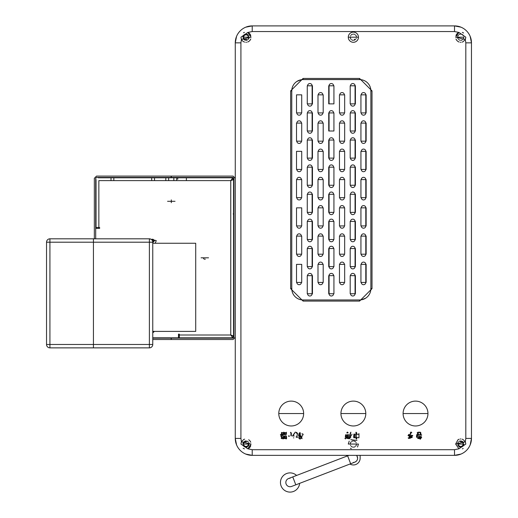 <?xml version="1.0" encoding="UTF-8"?>
<svg xmlns="http://www.w3.org/2000/svg" width="518" height="518" viewBox="0 0 518 518"><rect width="100%" height="100%" fill="white"/><g stroke="black" fill="none" stroke-linecap="round" stroke-linejoin="round"><path stroke-width="0.78" d="M299.637 483.359A9.609 9.609 0 0 1 290.067 492.1A9.609 9.609 0 0 1 280.458 482.491A9.609 9.609 0 0 1 296.594 475.446L346.587 456.241L346.587 455.354M295.804 484.829L292.767 476.916L347.63 455.846L350.667 463.759L291.589 486.447A4.241 4.241 0 0 1 286.111 484.013A4.241 4.241 0 0 1 290.067 478.256M350.667 463.759L354.888 462.134A4.241 4.241 0 0 1 353.367 462.419L353.367 462.419A4.241 4.241 0 0 0 354.888 462.134A4.241 4.241 0 0 1 353.367 462.419A4.241 4.241 0 0 0 356.526 455.354L356.915 455.859M458.359 444.055A2.376 2.376 0 0 0 460.729 446.425A2.376 2.376 0 0 0 463.105 444.055A2.376 2.376 0 0 1 460.729 446.425A2.376 2.376 0 0 1 458.404 443.57A2.376 2.376 0 0 0 458.359 444.055M463.105 444.055A2.376 2.376 0 0 0 460.249 441.731A2.376 2.376 0 0 1 463.105 444.055M243.628 444.055A2.376 2.376 0 0 0 246.005 446.425A2.376 2.376 0 0 0 248.375 444.055A2.376 2.376 0 0 1 246.005 446.425A2.376 2.376 0 0 1 243.628 444.055A2.376 2.376 0 0 1 246.484 441.731A2.376 2.376 0 0 0 243.628 444.055M248.375 444.055A2.376 2.376 0 0 0 248.329 443.57A2.376 2.376 0 0 1 248.375 444.055M248.329 37.684A2.376 2.376 0 0 0 248.375 37.199A2.376 2.376 0 0 1 248.329 37.684A0.68 0.68 0 0 0 248.834 38.481A0.68 0.68 0 0 1 248.329 37.684M248.375 37.199A2.376 2.376 0 0 0 246.005 34.829A2.376 2.376 0 0 0 243.628 37.199A2.376 2.376 0 0 1 246.005 34.829A2.376 2.376 0 0 1 248.375 37.199M243.628 37.199A2.376 2.376 0 0 0 246.484 39.523A2.376 2.376 0 0 1 243.628 37.199M247.287 40.035A0.68 0.68 0 0 0 246.484 39.523A0.68 0.68 0 0 1 247.287 40.035M354.675 39.187A0.68 0.68 0 0 0 354.467 40.106A0.68 0.68 0 0 1 354.675 39.187M348.633 35.341A5.083 5.083 0 0 0 348.284 37.199L358.45 37.199A5.083 5.083 0 0 0 358.093 35.328M358.055 35.237A5.083 5.083 0 0 0 357.621 34.421M357.517 34.266A5.083 5.083 0 0 0 356.96 33.605M356.844 33.489A5.083 5.083 0 0 0 356.151 32.945M356.125 32.932A5.083 5.083 0 0 0 355.238 32.472M355.231 32.472A5.083 5.083 0 0 0 353.367 32.116M353.328 32.116A5.083 5.083 0 0 0 351.495 32.472M351.398 32.511A5.083 5.083 0 0 0 350.582 32.945M350.427 33.048A5.083 5.083 0 0 0 349.773 33.605M349.656 33.722A5.083 5.083 0 0 0 349.113 34.421M349.093 34.441A5.083 5.083 0 0 0 348.64 35.328M286.169 434.434L284.673 434.706L284.214 434.343L284.401 432.478L286.02 432.783L286.448 432.232L286.363 434.44M284.919 435.839L286.383 435.929L284.829 436.02L284.337 436.907L283.76 436.512L284.337 436.02M281.954 434.492L283.391 435.903L280.426 434.524L281.494 434.22L281.468 432.478L283.301 432.783L283.728 432.174L283.728 434.647L281.954 434.492M281.617 436.02L281.19 436.447L280.581 435.839L281.617 435.839M292.528 435.871L295.357 432.018L292.987 435.871L294.269 435.962L292.528 436.052M290.941 435.871L290.941 433.152L290.481 432.627M291.336 432.996L290.572 432.265L291.336 432.996L291.336 435.871M288.435 435.871L289.439 435.962L289.012 436.48L288.435 435.871M298.944 436.085L300.11 436.111L299.773 435.347M300.291 435.165L300.356 434.583L299.158 434.829L298.795 434.466L299.805 432.536L300.472 433.21L299.404 434.401L300.382 434.401M299.987 435.347L300.259 436.111L301.087 435.78L301.087 438.345L300.414 438.099L300.168 439.167L299.618 438.863L300.259 438.099L299.132 438.377L298.731 437.975M299.1 435.347L298.795 435.657L298.336 435.165L299.1 435.165M347.202 434.893L348.426 434.557L348.426 437.49L347.572 437.244L347.202 438.312L349.067 438.312L350.874 432.174L349.527 438.804L347.054 438.403L346.561 438.04L347.384 437.244L345.797 437.548L345.338 437.153L345.551 434.796L346.775 434.893M344.878 438.312L345.888 438.403L345.461 438.927L344.878 438.312L345.461 438.927M410.573 438.099L408.708 438.468L408.158 437.917L410.69 438.027M421.697 437.263L420.292 439.232L419.651 438.804L420.325 438.286L418.155 438.616L417.573 438.04L418.855 437.03L421.607 437.179M416.718 434.647L417.21 434.434L417.21 435.962L421.27 436.143L417.21 436.143L416.964 437.425L416.472 436.998L416.718 434.647L421.458 434.77L417.21 434.952M410.334 434.434L410.334 432.783L411.001 431.986L411.797 432.724L410.729 432.964L410.729 434.434M356.034 432.2L356.675 432.815L356.675 434.278L358.514 434.278L358.968 433.637L358.968 437.794L356.675 437.522L356.708 439.141L356.008 438.804L356.248 437.522L354.079 437.827L353.652 437.399L353.898 434.129L356.248 434.278L355.885 432.569M298.232 437.03L296.503 437.334L296.043 436.875L296.717 436.875L297.449 433.942L296.043 432.569L296.594 432.323L297.63 433.605M281.921 436.726L283.113 437.03L283.547 436.661L283.547 438.863L281.28 438.5L281.494 436.875L281.921 436.726M284.887 436.661L284.887 437.03L286.111 437.03L286.538 436.512L286.538 438.863L284.214 438.468L284.46 436.849L284.887 436.661M349.741 437.95L352.033 434.252M408.683 434.434L409.596 434.524L409.233 434.984L408.683 434.434M409.66 435.994L411.674 436.298L412.101 435.962L412.101 437.613L409.473 437.639L409.045 437.276L409.66 435.994M418.188 432.2L420.234 432.2L420.843 432.75L420.875 434.492L420.143 434.129L420.415 432.938L420.02 432.569L418.427 432.569L417.663 434.006L417.236 432.659L418.188 432.2M303.457 415.663A12.432 12.432 0 0 0 303.639 413.539L278.775 413.539L303.639 413.539A12.432 12.432 0 0 0 303.431 411.279M365.617 415.663A12.432 12.432 0 0 0 365.799 413.539L340.935 413.539L365.799 413.539A12.432 12.432 0 0 0 365.591 411.279M427.777 415.663A12.432 12.432 0 0 0 427.959 413.539L403.095 413.539L427.959 413.539A12.432 12.432 0 0 0 427.751 411.279M241.44 441.802L251.088 444.055L247.811 448.808L240.915 444.055L241.44 441.802L240.915 438.403L235.269 438.403A16.952 16.952 0 0 0 252.221 455.354L454.513 455.354A16.952 16.952 0 0 0 471.464 438.403L471.464 42.852A16.952 16.952 0 0 0 454.513 25.9L252.221 25.9A16.952 16.952 0 0 0 235.269 42.852L235.269 438.403L236.558 444.891M247.811 448.808L252.221 449.702L454.513 449.702L458.929 448.808L455.646 444.055L465.293 441.802L465.818 444.055L458.929 448.808L455.646 444.055L457.977 439.776M465.293 39.452L455.646 37.199L458.929 32.446L465.818 37.199L465.293 39.452L465.818 42.852L471.464 42.852L470.176 36.364M247.811 32.446L251.088 37.199L241.44 39.452L240.915 37.199L247.811 32.446L252.221 31.553L252.221 25.9L245.733 27.189M358.45 444.055L348.284 444.055L358.45 444.055L357.517 446.989M357.64 39.964A5.083 5.083 0 0 0 358.45 37.199L348.284 37.199A5.083 5.083 0 0 0 348.64 39.077M412.755 435.677L408.495 435.897L408.009 435.411L408.896 434.829L408.708 435.444L412.684 435.444M346.775 432.873L347.416 432.077L348.148 432.783L347.202 432.964M301.392 437.522L303.224 434.252L301.392 437.522M290.643 90.883L303.075 78.451L359.583 78.451L372.015 90.883L372.015 288.656L359.583 301.087L303.075 301.087L290.643 288.656L290.643 90.883L291.912 90.883M356.96 440.455L350.803 439.659M349.216 441.116L348.284 444.055M465.52 442.353L465.378 441.983M465.818 42.852L465.818 438.403L465.293 441.802L463.04 439.523M462.775 439.394L462.114 439.16M460.929 438.973L460.249 438.992M459.136 439.225L458.171 439.659M463.584 32.99L462.328 32.375M458.877 32.466L457.731 33.094M457.413 33.346L456.63 34.194M456.507 34.369L455.931 35.515M250.79 35.477L250.2 34.33M250.032 34.097L249.255 33.288M248.964 33.068L247.837 32.459M244.392 32.375L243.531 32.757M250.77 442.281L250.077 441.006M249.838 440.714L248.692 439.737M244.658 439.147L243.9 439.419M243.648 439.542L241.517 441.653M241.336 442.035L241.194 442.398M427.726 411.156A12.432 12.432 0 0 0 427.085 408.961M427.033 408.838A12.432 12.432 0 0 0 425.932 406.734M425.809 406.559A12.432 12.432 0 0 0 424.313 404.746M424.223 404.655A12.432 12.432 0 0 0 422.325 403.133M422.306 403.121A12.432 12.432 0 0 0 417.786 401.314M417.657 401.295A12.432 12.432 0 0 0 415.527 401.107M415.352 401.107A12.432 12.432 0 0 0 413.26 401.314M413.144 401.34A12.432 12.432 0 0 0 410.949 401.981M410.826 402.033A12.432 12.432 0 0 0 408.721 403.133M408.54 403.257A12.432 12.432 0 0 0 406.734 404.746M406.643 404.843A12.432 12.432 0 0 0 405.121 406.734M405.102 406.76A12.432 12.432 0 0 0 403.969 408.961M403.962 408.98A12.432 12.432 0 0 0 403.302 411.279M403.276 411.415A12.432 12.432 0 0 0 403.302 415.799M365.566 411.156A12.432 12.432 0 0 0 364.925 408.961M364.873 408.838A12.432 12.432 0 0 0 363.772 406.734M363.655 406.559A12.432 12.432 0 0 0 362.16 404.746M362.063 404.655A12.432 12.432 0 0 0 360.172 403.133M360.146 403.121A12.432 12.432 0 0 0 355.626 401.314M355.497 401.295A12.432 12.432 0 0 0 353.367 401.107M353.192 401.107A12.432 12.432 0 0 0 351.107 401.314M350.984 401.34A12.432 12.432 0 0 0 348.789 401.981M348.666 402.033A12.432 12.432 0 0 0 346.561 403.133M346.387 403.257A12.432 12.432 0 0 0 344.574 404.746M344.483 404.843A12.432 12.432 0 0 0 342.961 406.734M342.948 406.76A12.432 12.432 0 0 0 341.809 408.961M341.802 408.98A12.432 12.432 0 0 0 341.142 411.279M341.116 411.415A12.432 12.432 0 0 0 341.142 415.799M303.412 411.156A12.432 12.432 0 0 0 302.771 408.961M302.719 408.838A12.432 12.432 0 0 0 301.612 406.734M301.495 406.559A12.432 12.432 0 0 0 300 404.746M299.909 404.655A12.432 12.432 0 0 0 298.012 403.133M297.986 403.121A12.432 12.432 0 0 0 293.473 401.314M293.337 401.295A12.432 12.432 0 0 0 291.207 401.107M291.032 401.107A12.432 12.432 0 0 0 288.947 401.314M288.83 401.34A12.432 12.432 0 0 0 286.635 401.981M286.506 402.033A12.432 12.432 0 0 0 284.408 403.133M284.227 403.257A12.432 12.432 0 0 0 282.42 404.746M282.323 404.843A12.432 12.432 0 0 0 280.801 406.734M280.788 406.76A12.432 12.432 0 0 0 279.649 408.961M279.642 408.98A12.432 12.432 0 0 0 278.982 411.279M278.962 411.415A12.432 12.432 0 0 0 278.982 415.799M297.449 433.942L296.043 432.659M358.968 433.637L358.968 437.794M356.248 438.591L356.248 437.522M418.738 434.252L418.628 433.909M279.008 415.922A12.432 12.432 0 0 0 279.649 418.117M279.701 418.24A12.432 12.432 0 0 0 280.801 420.344M280.924 420.519A12.432 12.432 0 0 0 282.42 422.332M282.511 422.423A12.432 12.432 0 0 0 286.635 425.097M286.648 425.103A12.432 12.432 0 0 0 288.947 425.764M289.076 425.79A12.432 12.432 0 0 0 291.207 425.971M291.381 425.971A12.432 12.432 0 0 0 293.473 425.764M293.589 425.738A12.432 12.432 0 0 0 295.784 425.097M295.907 425.045A12.432 12.432 0 0 0 298.012 423.944M298.193 423.828A12.432 12.432 0 0 0 300 422.332M300.09 422.235A12.432 12.432 0 0 0 301.612 420.344M301.631 420.318A12.432 12.432 0 0 0 302.771 418.117M302.771 418.097A12.432 12.432 0 0 0 303.431 415.799M341.168 415.922A12.432 12.432 0 0 0 341.809 418.117M341.861 418.24A12.432 12.432 0 0 0 342.961 420.344M343.084 420.519A12.432 12.432 0 0 0 344.574 422.332M344.671 422.423A12.432 12.432 0 0 0 348.789 425.097M348.808 425.103A12.432 12.432 0 0 0 351.107 425.764M351.236 425.79A12.432 12.432 0 0 0 353.367 425.971M353.541 425.971A12.432 12.432 0 0 0 355.626 425.764M355.749 425.738A12.432 12.432 0 0 0 357.944 425.097M358.067 425.045A12.432 12.432 0 0 0 360.172 423.944M360.347 423.828A12.432 12.432 0 0 0 362.16 422.332M362.25 422.235A12.432 12.432 0 0 0 363.772 420.344M363.785 420.318A12.432 12.432 0 0 0 364.925 418.117M364.931 418.097A12.432 12.432 0 0 0 365.591 415.799M403.321 415.922A12.432 12.432 0 0 0 403.969 418.117M404.014 418.24A12.432 12.432 0 0 0 405.121 420.344M405.238 420.519A12.432 12.432 0 0 0 406.734 422.332M406.831 422.423A12.432 12.432 0 0 0 410.949 425.097M410.962 425.103A12.432 12.432 0 0 0 413.26 425.764M413.396 425.79A12.432 12.432 0 0 0 415.527 425.971M415.701 425.971A12.432 12.432 0 0 0 417.786 425.764M417.903 425.738A12.432 12.432 0 0 0 420.098 425.097M420.227 425.045A12.432 12.432 0 0 0 422.325 423.944M422.507 423.828A12.432 12.432 0 0 0 424.313 422.332M424.41 422.235A12.432 12.432 0 0 0 425.932 420.344M425.945 420.318A12.432 12.432 0 0 0 427.085 418.117M427.091 418.097A12.432 12.432 0 0 0 427.751 415.799M243.149 448.264L244.405 448.879M247.857 448.789L249.003 448.161M249.32 447.908L250.103 447.06M250.226 446.885L250.803 445.739M241.213 38.902L241.356 39.271M241.524 39.608L242.372 40.76M242.45 40.838L243.693 41.731M243.959 41.861L244.619 42.094M245.804 42.282L246.484 42.262M247.598 42.029L248.562 41.595M248.757 41.479L249.896 40.475M250.097 40.216L250.783 38.941M455.963 38.973L456.656 40.249M456.895 40.54L458.048 41.518M458.158 41.589L459.175 42.042M460.334 42.269L460.962 42.282M462.075 42.107L462.833 41.835M463.086 41.712L465.216 39.601M465.397 39.219L465.54 38.856M462.341 448.879L463.202 448.497M350.427 448.206L351.308 448.705M348.679 39.167A5.083 5.083 0 0 0 349.113 39.983M349.216 40.139A5.083 5.083 0 0 0 349.773 40.799M349.89 40.909A5.083 5.083 0 0 0 350.582 41.459M350.608 41.472A5.083 5.083 0 0 0 353.367 42.288M353.405 42.288A5.083 5.083 0 0 0 355.238 41.932M355.335 41.893A5.083 5.083 0 0 0 356.151 41.459M356.306 41.356A5.083 5.083 0 0 0 356.96 40.799M357.077 40.682A5.083 5.083 0 0 0 357.621 39.983M412.762 435.625L408.741 435.625M347.856 432.575L347.442 432.2M350.874 432.174L350.608 432.517M350.336 432.931L350.116 433.326M349.663 434.647L349.559 435.334M349.501 436.214L349.527 438.804M347.202 438.312L349.067 438.312M347.999 437.244L347.572 437.244M299.048 433.786L299.093 433.378M302.039 434.078L302.078 433.631M302.654 434.013L303.224 434.252M302.078 438.694L301.722 438.39M301.625 438.014L302.007 437.885M283.327 435.839L282.699 435.34M282.006 434.958L281.306 434.744M281.216 434.725L280.426 434.647M303.075 78.451L303.075 79.584L359.583 79.584L359.583 78.451M303.075 79.584A11.299 11.299 0 0 0 291.776 90.883L291.776 288.656A11.299 11.299 0 0 0 303.075 299.961L303.075 301.087M359.583 301.087L359.583 299.961L303.075 299.961M359.583 299.961A11.299 11.299 0 0 0 370.882 288.656L370.882 90.883A11.299 11.299 0 0 0 359.583 79.584M417.21 436.143L417.23 436.939M420.499 438.817L420.292 439.232L419.651 438.804M418.155 438.616L417.573 438.04L418.79 437.121M417.268 437.121L416.964 437.425L416.472 436.998M419.043 437.121L418.402 438.099L420.448 438.099L421.484 437.121L419.043 437.121M420.72 434.861L421.73 435.042M249.113 444.055L242.897 444.055L249.113 444.055L248.893 445.195M245.733 454.066L252.221 455.354L252.221 449.702M236.558 36.364L235.269 42.852L240.915 42.852L240.915 438.403M249.113 37.199L242.897 37.199L249.113 37.199L248.893 38.345M461.001 27.189L454.513 25.9L454.513 31.553L252.221 31.553M463.837 37.199L457.621 37.199L463.837 37.199L463.623 38.345M454.513 449.702L454.513 455.354L461.001 454.066M470.176 444.891L471.464 438.403L465.818 438.403M463.837 444.055L457.621 444.055L463.837 444.055L463.623 445.195M356.475 444.055L350.259 444.055L356.475 444.055L356.255 445.195M301.159 79.746L296.892 81.423M361.499 299.799L365.766 298.115M350.259 37.199L356.475 37.199L350.259 37.199L350.479 38.345M350.259 444.055L350.479 442.909M350.634 442.573L351.172 441.854M351.884 441.323L352.221 441.161M352.551 441.051L353.367 440.947M354.183 441.051L354.513 441.161M354.849 441.323L355.562 441.854M356.099 442.573L356.255 442.909M356.099 445.532L355.562 446.251M354.849 446.788L354.513 446.943M354.183 447.053L353.367 447.163M352.551 447.053L352.221 446.943M351.884 446.788L351.172 446.251M350.634 445.532L350.479 445.195M242.897 37.199L243.117 36.059M243.272 35.723L243.803 35.004M244.522 34.466L244.859 34.311M245.189 34.201L246.005 34.091M246.821 34.201L247.144 34.311M247.487 34.466L248.2 35.004M248.737 35.723L248.893 36.059M248.737 38.682L248.2 39.4M247.487 39.931L247.144 40.093M246.821 40.203L246.005 40.307M245.189 40.203L244.859 40.093M244.522 39.931L243.803 39.4M243.272 38.682L243.117 38.345M457.621 37.199L457.841 36.059M457.996 35.723L458.534 35.004M459.252 34.466L459.589 34.311M459.913 34.201L460.729 34.091M461.544 34.201L461.875 34.311M462.211 34.466L462.93 35.004M463.461 35.723L463.623 36.059M463.461 38.682L462.93 39.4M462.211 39.931L461.875 40.093M461.544 40.203L460.729 40.307M459.913 40.203L459.589 40.093M459.252 39.931L458.534 39.4M457.996 38.682L457.841 38.345M457.621 444.055L457.841 442.909M457.996 442.573L458.534 441.854M459.252 441.323L459.589 441.161M459.913 441.051L460.729 440.947M461.544 441.051L461.875 441.161M462.211 441.323L462.93 441.854M463.461 442.573L463.623 442.909M463.461 445.532L462.93 446.251M462.211 446.788L461.875 446.943M461.544 447.053L460.729 447.163M459.913 447.053L459.589 446.943M459.252 446.788L458.534 446.251M457.996 445.532L457.841 445.195M242.897 444.055L243.117 442.909M243.272 442.573L243.803 441.854M244.522 441.323L244.859 441.161M245.189 441.051L246.005 440.947M246.821 441.051L247.144 441.161M247.487 441.323L248.2 441.854M248.737 442.573L248.893 442.909M248.737 445.532L248.2 446.251M247.487 446.788L247.144 446.943M246.821 447.053L246.005 447.163M245.189 447.053L244.859 446.943M244.522 446.788L243.803 446.251M243.272 445.532L243.117 445.195M420.694 437.839L418.57 437.839M356.682 437.839L356.248 437.839M350.822 437.839L350.421 437.839M349.501 437.839L349.067 437.839M347.332 437.839L346.911 437.839M293.861 437.839L293.453 437.839M286.506 437.839L286.111 437.839M284.887 437.839L284.492 437.839M283.514 437.839L283.113 437.839M281.921 437.839L281.527 437.839M350.2 293.745L350.2 275.66L350.544 275.66A2.26 2.26 0 0 1 352.803 273.4A2.26 2.26 0 0 1 355.063 275.66L355.063 293.745A2.26 2.26 0 0 1 352.803 296.005A2.26 2.26 0 0 1 350.544 293.745L355.063 293.745M366.135 282.439L360.936 282.439L360.936 264.361L361.279 264.361A2.26 2.26 0 0 1 363.539 262.102A2.26 2.26 0 0 1 365.799 264.361L365.799 282.439L366.135 282.439L366.135 264.361L365.799 264.361M344.664 264.361L344.664 282.439L344.328 282.439A2.26 2.26 0 0 1 342.068 284.706A2.26 2.26 0 0 1 339.808 282.439L339.465 282.439L339.465 264.361L339.808 264.361A2.26 2.26 0 0 1 342.068 262.102A2.26 2.26 0 0 1 344.328 264.361L339.465 264.361M333.929 275.66L333.929 293.745L333.592 293.745A2.26 2.26 0 0 1 331.332 296.005A2.26 2.26 0 0 1 329.066 293.745L329.066 275.66A2.26 2.26 0 0 1 331.332 273.4A2.26 2.26 0 0 1 333.592 275.66L329.066 275.66M307.258 293.745L307.258 275.66L307.595 275.66A2.26 2.26 0 0 1 309.855 273.4A2.26 2.26 0 0 1 312.114 275.66L312.114 293.745A2.26 2.26 0 0 1 309.855 296.005A2.26 2.26 0 0 1 307.595 293.745L312.114 293.745M323.193 264.361L323.193 282.439L322.85 282.439A2.26 2.26 0 0 1 320.59 284.706A2.26 2.26 0 0 1 318.33 282.439L317.994 282.439L317.994 264.361L323.193 264.361M296.523 282.439L296.523 264.361L301.722 264.361L301.722 282.439L301.379 282.439A2.26 2.26 0 0 1 299.119 284.706A2.26 2.26 0 0 1 296.859 282.439L301.722 282.439M307.258 266.621L307.258 248.536L307.595 248.536A2.26 2.26 0 0 1 309.855 246.277A2.26 2.26 0 0 1 312.114 248.536L312.114 266.621A2.26 2.26 0 0 1 309.855 268.881A2.26 2.26 0 0 1 307.595 266.621L312.114 266.621M296.523 254.189L296.523 236.104L296.859 236.104A2.26 2.26 0 0 1 299.119 233.845A2.26 2.26 0 0 1 301.379 236.104L301.722 236.104L301.722 254.189L301.379 254.189A2.26 2.26 0 0 1 299.119 256.449A2.26 2.26 0 0 1 296.859 254.189L301.722 254.189M333.929 248.536L333.929 266.621L333.592 266.621A2.26 2.26 0 0 1 331.332 268.881A2.26 2.26 0 0 1 329.066 266.621L329.066 248.536A2.26 2.26 0 0 1 331.332 246.277A2.26 2.26 0 0 1 333.592 248.536L329.066 248.536M339.465 254.189L339.465 236.104L339.808 236.104A2.26 2.26 0 0 1 342.068 233.845A2.26 2.26 0 0 1 344.328 236.104L344.664 236.104L344.664 254.189L344.328 254.189A2.26 2.26 0 0 1 342.068 256.449A2.26 2.26 0 0 1 339.808 254.189L344.664 254.189M350.2 266.621L350.2 248.536L350.544 248.536A2.26 2.26 0 0 1 352.803 246.277A2.26 2.26 0 0 1 355.063 248.536L355.063 266.621A2.26 2.26 0 0 1 352.803 268.881A2.26 2.26 0 0 1 350.544 266.621L355.063 266.621M360.936 254.189L360.936 236.104L361.279 236.104A2.26 2.26 0 0 1 363.539 233.845A2.26 2.26 0 0 1 365.799 236.104L365.799 254.189A2.26 2.26 0 0 1 363.539 256.449A2.26 2.26 0 0 1 361.279 254.189L365.799 254.189M366.135 225.932L360.936 225.932L360.936 207.854L361.279 207.854A2.26 2.26 0 0 1 363.539 205.594A2.26 2.26 0 0 1 365.799 207.854L365.799 225.932L366.135 225.932L366.135 207.854L365.799 207.854M350.2 239.497L350.2 221.413L350.544 221.413A2.26 2.26 0 0 1 352.803 219.153A2.26 2.26 0 0 1 355.063 221.413L355.063 239.497A2.26 2.26 0 0 1 352.803 241.757A2.26 2.26 0 0 1 350.544 239.497L355.063 239.497M333.929 221.413L333.929 239.497L333.592 239.497A2.26 2.26 0 0 1 331.332 241.757A2.26 2.26 0 0 1 329.066 239.497L329.066 221.413A2.26 2.26 0 0 1 331.332 219.153A2.26 2.26 0 0 1 333.592 221.413L329.066 221.413M307.258 239.497L307.258 221.413L307.595 221.413A2.26 2.26 0 0 1 309.855 219.153A2.26 2.26 0 0 1 312.114 221.413L312.114 239.497A2.26 2.26 0 0 1 309.855 241.757A2.26 2.26 0 0 1 307.595 239.497L312.114 239.497M323.193 236.104L323.193 254.189L322.85 254.189A2.26 2.26 0 0 1 320.59 256.449A2.26 2.26 0 0 1 318.33 254.189L317.994 254.189L317.994 236.104L318.33 236.104A2.26 2.26 0 0 1 320.59 233.845A2.26 2.26 0 0 1 322.85 236.104L317.994 236.104M296.523 225.932L296.523 207.854L301.722 207.854L301.722 225.932L301.379 225.932A2.26 2.26 0 0 1 299.119 228.198A2.26 2.26 0 0 1 296.859 225.932L301.722 225.932M317.994 225.932L317.994 207.854L323.193 207.854L323.193 225.932L322.85 225.932A2.26 2.26 0 0 1 320.59 228.198A2.26 2.26 0 0 1 318.33 225.932L323.193 225.932M307.258 212.374L307.258 194.289L307.595 194.289A2.26 2.26 0 0 1 309.855 192.029A2.26 2.26 0 0 1 312.114 194.289L312.114 212.374A2.26 2.26 0 0 1 309.855 214.633A2.26 2.26 0 0 1 307.595 212.374L312.114 212.374M296.523 197.682L296.523 179.597L296.859 179.597A2.26 2.26 0 0 1 299.119 177.337A2.26 2.26 0 0 1 301.379 179.597L301.722 179.597L301.722 197.682L301.379 197.682A2.26 2.26 0 0 1 299.119 199.942A2.26 2.26 0 0 1 296.859 197.682L301.722 197.682M307.258 185.25L307.258 167.165L307.595 167.165A2.26 2.26 0 0 1 309.855 164.905A2.26 2.26 0 0 1 312.114 167.165L312.114 185.25A2.26 2.26 0 0 1 309.855 187.51A2.26 2.26 0 0 1 307.595 185.25L312.114 185.25M296.523 169.431L296.523 151.347L301.722 151.347L301.722 169.431L301.379 169.431A2.26 2.26 0 0 1 299.119 171.691A2.26 2.26 0 0 1 296.859 169.431L301.722 169.431M307.258 158.126L307.258 140.041L307.595 140.041A2.26 2.26 0 0 1 309.855 137.782A2.26 2.26 0 0 1 312.114 140.041L312.114 158.126A2.26 2.26 0 0 1 309.855 160.386A2.26 2.26 0 0 1 307.595 158.126L312.114 158.126M307.258 131.002L307.258 112.924L307.595 112.924A2.26 2.26 0 0 1 309.855 110.658A2.26 2.26 0 0 1 312.114 112.924L312.114 131.002A2.26 2.26 0 0 1 309.855 133.262A2.26 2.26 0 0 1 307.595 131.002L312.114 131.002M301.722 123.09L301.722 141.174L301.379 141.174A2.26 2.26 0 0 1 299.119 143.434A2.26 2.26 0 0 1 296.859 141.174L296.523 141.174L296.523 123.09L296.859 123.09A2.26 2.26 0 0 1 299.119 120.83A2.26 2.26 0 0 1 301.379 123.09L296.523 123.09M301.722 94.839L301.722 112.924L301.379 112.924A2.26 2.26 0 0 1 299.119 115.184A2.26 2.26 0 0 1 296.859 112.924L296.523 112.924L296.523 94.839L301.722 94.839M307.258 103.878L307.258 85.8L307.595 85.8A2.26 2.26 0 0 1 309.855 83.54A2.26 2.26 0 0 1 312.114 85.8L312.114 103.878A2.26 2.26 0 0 1 309.855 106.138A2.26 2.26 0 0 1 307.595 103.878L312.114 103.878M323.193 94.839L323.193 112.924L322.85 112.924A2.26 2.26 0 0 1 320.59 115.184A2.26 2.26 0 0 1 318.33 112.924L317.994 112.924L317.994 94.839L323.193 94.839M323.193 123.09L323.193 141.174L322.85 141.174A2.26 2.26 0 0 1 320.59 143.434A2.26 2.26 0 0 1 318.33 141.174L317.994 141.174L317.994 123.09L318.33 123.09A2.26 2.26 0 0 1 320.59 120.83A2.26 2.26 0 0 1 322.85 123.09L317.994 123.09M323.193 151.347L323.193 169.431L322.85 169.431A2.26 2.26 0 0 1 320.59 171.691A2.26 2.26 0 0 1 318.33 169.431L317.994 169.431L317.994 151.347L323.193 151.347M323.193 179.597L323.193 197.682L322.85 197.682A2.26 2.26 0 0 1 320.59 199.942A2.26 2.26 0 0 1 318.33 197.682L317.994 197.682L317.994 179.597L318.33 179.597A2.26 2.26 0 0 1 320.59 177.337A2.26 2.26 0 0 1 322.85 179.597L317.994 179.597M333.929 194.289L333.929 212.374L333.592 212.374A2.26 2.26 0 0 1 331.332 214.633A2.26 2.26 0 0 1 329.066 212.374L329.066 194.289A2.26 2.26 0 0 1 331.332 192.029A2.26 2.26 0 0 1 333.592 194.289L329.066 194.289M333.929 167.165L333.929 185.25L333.592 185.25A2.26 2.26 0 0 1 331.332 187.51A2.26 2.26 0 0 1 329.066 185.25L329.066 167.165A2.26 2.26 0 0 1 331.332 164.905A2.26 2.26 0 0 1 333.592 167.165L329.066 167.165M333.929 140.041L333.929 158.126L333.592 158.126A2.26 2.26 0 0 1 331.332 160.386A2.26 2.26 0 0 1 329.066 158.126L329.066 140.041A2.26 2.26 0 0 1 331.332 137.782A2.26 2.26 0 0 1 333.592 140.041L329.066 140.041M333.929 112.924L333.929 131.002L328.729 131.002L328.729 112.924L333.592 112.924A2.26 2.26 0 0 0 331.332 110.658A2.26 2.26 0 0 0 329.066 112.924L329.066 131.002M333.929 85.8L333.929 103.878L328.729 103.878L328.729 85.8L333.592 85.8A2.26 2.26 0 0 0 331.332 83.54A2.26 2.26 0 0 0 329.066 85.8L329.066 103.878M344.664 94.839L344.664 112.924L344.328 112.924A2.26 2.26 0 0 1 342.068 115.184A2.26 2.26 0 0 1 339.808 112.924L339.465 112.924L339.465 94.839L339.808 94.839A2.26 2.26 0 0 1 342.068 92.58A2.26 2.26 0 0 1 344.328 94.839L339.465 94.839M350.2 103.878L350.2 85.8L350.544 85.8A2.26 2.26 0 0 1 352.803 83.54A2.26 2.26 0 0 1 355.063 85.8L355.063 103.878A2.26 2.26 0 0 1 352.803 106.138A2.26 2.26 0 0 1 350.544 103.878L355.063 103.878M366.135 112.924L360.936 112.924L360.936 94.839L361.279 94.839A2.26 2.26 0 0 1 363.539 92.58A2.26 2.26 0 0 1 365.799 94.839L365.799 112.924L366.135 112.924L366.135 94.839L365.799 94.839M350.2 131.002L350.2 112.924L350.544 112.924A2.26 2.26 0 0 1 352.803 110.658A2.26 2.26 0 0 1 355.063 112.924L355.063 131.002A2.26 2.26 0 0 1 352.803 133.262A2.26 2.26 0 0 1 350.544 131.002L355.063 131.002M360.936 141.174L360.936 123.09L361.279 123.09A2.26 2.26 0 0 1 363.539 120.83A2.26 2.26 0 0 1 365.799 123.09L365.799 141.174A2.26 2.26 0 0 1 363.539 143.434A2.26 2.26 0 0 1 361.279 141.174L365.799 141.174M339.465 141.174L339.465 123.09L339.808 123.09A2.26 2.26 0 0 1 342.068 120.83A2.26 2.26 0 0 1 344.328 123.09L344.664 123.09L344.664 141.174L344.328 141.174A2.26 2.26 0 0 1 342.068 143.434A2.26 2.26 0 0 1 339.808 141.174L344.664 141.174M350.2 158.126L350.2 140.041L350.544 140.041A2.26 2.26 0 0 1 352.803 137.782A2.26 2.26 0 0 1 355.063 140.041L355.063 158.126A2.26 2.26 0 0 1 352.803 160.386A2.26 2.26 0 0 1 350.544 158.126L355.063 158.126M339.465 169.431L339.465 151.347L339.808 151.347A2.26 2.26 0 0 1 342.068 149.087A2.26 2.26 0 0 1 344.328 151.347L344.664 151.347L344.664 169.431L344.328 169.431A2.26 2.26 0 0 1 342.068 171.691A2.26 2.26 0 0 1 339.808 169.431L344.664 169.431M344.664 179.597L344.664 197.682L344.328 197.682A2.26 2.26 0 0 1 342.068 199.942A2.26 2.26 0 0 1 339.808 197.682L339.465 197.682L339.465 179.597L339.808 179.597A2.26 2.26 0 0 1 342.068 177.337A2.26 2.26 0 0 1 344.328 179.597L339.465 179.597M350.2 185.25L350.2 167.165L350.544 167.165A2.26 2.26 0 0 1 352.803 164.905A2.26 2.26 0 0 1 355.063 167.165L355.063 185.25A2.26 2.26 0 0 1 352.803 187.51A2.26 2.26 0 0 1 350.544 185.25L355.063 185.25M366.135 169.431L360.936 169.431L360.936 151.347L361.279 151.347A2.26 2.26 0 0 1 363.539 149.087A2.26 2.26 0 0 1 365.799 151.347L365.799 169.431L366.135 169.431L366.135 151.347L365.799 151.347M360.936 197.682L360.936 179.597L361.279 179.597A2.26 2.26 0 0 1 363.539 177.337A2.26 2.26 0 0 1 365.799 179.597L365.799 197.682A2.26 2.26 0 0 1 363.539 199.942A2.26 2.26 0 0 1 361.279 197.682L365.799 197.682M339.465 225.932L339.465 207.854L339.808 207.854A2.26 2.26 0 0 1 342.068 205.594A2.26 2.26 0 0 1 344.328 207.854L344.664 207.854L344.664 225.932L344.328 225.932A2.26 2.26 0 0 1 342.068 228.198A2.26 2.26 0 0 1 339.808 225.932L344.664 225.932M350.2 212.374L350.2 194.289L350.544 194.289A2.26 2.26 0 0 1 352.803 192.029A2.26 2.26 0 0 1 355.063 194.289L355.063 212.374A2.26 2.26 0 0 1 352.803 214.633A2.26 2.26 0 0 1 350.544 212.374L355.063 212.374M283.113 438.403L283.113 437.211L281.921 437.211L281.921 438.403L283.113 438.403M286.111 438.403L286.111 437.211L284.887 437.211L284.887 438.403L286.111 438.403M283.301 434.252L283.301 432.964L281.921 432.964L281.921 434.252L283.301 434.252M286.02 434.252L286.02 432.964L284.829 432.964L284.829 434.252L286.02 434.252M300.66 437.03L300.66 436.298L299.378 436.298L299.378 437.03L300.66 437.03M299.378 437.211L299.378 437.917L299.378 437.211M347.999 435.994L347.999 435.075L345.979 435.075L345.979 435.994L347.999 435.994M347.999 437.062L347.999 436.175L345.979 436.175L345.979 437.062L347.999 437.062M356.248 435.839L356.248 434.466L354.357 434.466L354.357 435.839L356.248 435.839M356.248 437.334L356.248 436.02L354.357 436.02L354.357 437.334L356.248 437.334M411.674 437.186L411.674 436.48L409.66 436.48L409.66 437.186L411.674 437.186M365.799 282.439A2.26 2.26 0 0 1 363.539 284.706A2.26 2.26 0 0 1 361.279 282.439M318.33 264.361A2.26 2.26 0 0 1 320.59 262.102A2.26 2.26 0 0 1 322.85 264.361M365.799 225.932A2.26 2.26 0 0 1 363.539 228.198A2.26 2.26 0 0 1 361.279 225.932M318.33 207.854A2.26 2.26 0 0 1 320.59 205.594A2.26 2.26 0 0 1 322.85 207.854M365.799 169.431A2.26 2.26 0 0 1 363.539 171.691A2.26 2.26 0 0 1 361.279 169.431M318.33 151.347A2.26 2.26 0 0 1 320.59 149.087A2.26 2.26 0 0 1 322.85 151.347M365.799 112.924A2.26 2.26 0 0 1 363.539 115.184A2.26 2.26 0 0 1 361.279 112.924M318.33 94.839A2.26 2.26 0 0 1 320.59 92.58A2.26 2.26 0 0 1 322.85 94.839M356.475 37.205L356.255 36.059M356.099 35.723L355.562 35.004M354.849 34.466L354.513 34.311M354.183 34.201L353.367 34.091M352.551 34.201L352.221 34.311M351.884 34.466L351.172 35.004M350.634 35.723L350.479 36.059M350.634 38.682L351.172 39.4M351.884 39.931L352.221 40.093M352.551 40.203L353.367 40.307M354.183 40.203L354.513 40.093M354.849 39.931L355.562 39.4M356.099 38.682L356.255 38.345M357.459 457.064L357.608 458.145M357.459 459.291L357.608 458.216M357.135 460.126L356.928 460.476M356.766 460.709L356.488 461.046M360.146 455.354L360.146 458.177A6.779 6.779 0 0 1 349.948 464.037M354.875 462.14L356.235 461.298M356.365 461.175L356.824 460.631M356.915 460.502L357.271 459.835M357.608 458.177L356.928 455.885M152.765 339.517L171.186 339.517L171.186 338.157L152.765 338.157M95.694 238.811L95.694 178.283L96.529 177.454L171.186 177.454L171.186 176.094L96.529 176.094L94.341 178.283L94.341 238.811M235.269 337.328L233.081 339.517L171.303 339.517L171.303 338.157L233.081 338.157L233.909 337.328L233.909 178.283L233.081 177.454L171.303 177.454L171.303 176.094L233.081 176.094L235.269 178.283M98.86 228.367L98.86 227.519L99.709 227.519M233.191 213.953L233.573 213.953L233.573 301.657M98.219 177.791L231.384 177.791L232.634 178.166L233.573 179.487L230.75 180.614L232.634 178.166M113.831 177.791L151.69 177.791L113.831 177.791L113.831 180.614L113.831 177.791M154.519 177.791L165.818 177.791L154.519 177.791L154.519 180.614L154.519 177.791M168.648 177.791L173.841 177.791L168.648 177.791L168.648 180.614L168.648 177.791M176.67 177.791L176.67 180.614L176.67 177.791L177.745 177.791L177.745 179.26M228.6 177.791L231.766 177.791L228.6 177.791M96.031 228.367L96.031 208.359L96.031 228.367L99.709 228.367M96.031 227.519L96.031 179.597L96.031 227.519L98.86 227.519L98.86 180.614L230.75 180.614L233.573 179.597L232.763 179.597M230.75 337.82L189.212 337.82L230.75 337.82M178.891 337.82L186.389 337.82L178.477 337.82L178.477 334.149L179.325 334.149L179.325 337.82L231.384 337.82L232.634 337.445L230.75 334.997L233.573 336.014L233.573 179.597M171.303 202.713L171.303 199.883L171.303 202.713M112.769 238.811L110.943 238.811M152.765 242.651L154.578 240.63L151.049 239.245M173.336 201.301L169.269 201.301L173.336 201.301M206.844 257.809L202.778 257.809L206.844 257.809M231.416 335.405L233.573 336.124L232.634 337.445M152.765 337.82L178.477 337.82M108.599 238.811L115.113 238.811M149.288 238.811L156.268 240.63L155.193 243.253M175.032 201.301L167.573 201.301L175.032 201.301M208.54 257.809L201.081 257.809L208.54 257.809M178.477 334.149L179.325 334.149L179.325 334.997L230.75 334.997L230.75 180.614M152.765 332.09L153.593 331.403M152.765 332.815L154.448 331.403M151.56 239.607L153.956 240.63L152.765 242.023A1.412 1.412 0 0 0 153.082 241.932M177.745 178.354L177.745 177.791M179.325 334.544L178.477 334.544M178.477 336.687L179.325 336.687M179.325 335.56L178.477 335.56M206.222 257.809L203.399 257.809L206.222 257.809M152.765 243.253L195.713 243.253L195.713 331.403L152.765 331.403M152.765 242.197L152.765 344.476A3.393 3.393 0 0 1 149.378 347.869L93.434 347.869L93.434 242.197L93.434 347.869L49.922 347.869A3.393 3.393 0 0 1 46.536 344.476L46.536 242.197A3.393 3.393 0 0 1 49.922 238.811L93.434 238.811L93.434 242.197L93.434 238.811L149.378 238.811A3.393 3.393 0 0 1 152.765 242.197L149.378 242.197L149.378 344.476L152.765 344.476M135.813 238.811L140.902 238.811M153.833 240.054A1.412 1.412 0 0 0 153.542 239.627M153.509 239.601A1.412 1.412 0 0 0 153.082 239.322M153.043 239.31A1.412 1.412 0 0 0 152.538 239.212M152.499 239.212A1.412 1.412 0 0 0 152.001 239.322M203.503 258.346A1.412 1.412 0 0 0 203.794 258.786M203.814 258.806A1.412 1.412 0 0 0 204.785 259.22M204.811 259.22A1.412 1.412 0 0 0 205.329 259.123M291.589 486.447A4.241 4.241 0 0 1 286.111 484.013M354.888 462.134A4.241 4.241 0 0 0 357.323 456.662M458.929 32.446L454.513 31.553M241.44 39.452L240.915 42.852M290.643 288.656L291.912 288.656M370.746 288.656L372.015 288.656M372.015 90.883L370.746 90.883M350.2 275.66L355.4 275.66L355.4 293.745M360.936 264.361L366.135 264.361M344.664 282.439L339.465 282.439M333.929 293.745L328.729 293.745L328.729 275.66M307.258 275.66L312.458 275.66L312.458 293.745M323.193 282.439L317.994 282.439M307.258 248.536L312.458 248.536L312.458 266.621M296.523 236.104L301.722 236.104M333.929 266.621L328.729 266.621L328.729 248.536M339.465 236.104L344.664 236.104M350.2 248.536L355.4 248.536L355.4 266.621M360.936 236.104L366.135 236.104L366.135 254.189M360.936 207.854L366.135 207.854M350.2 221.413L355.4 221.413L355.4 239.497M333.929 239.497L328.729 239.497L328.729 221.413M307.258 221.413L312.458 221.413L312.458 239.497M323.193 254.189L317.994 254.189M307.258 194.289L312.458 194.289L312.458 212.374M296.523 179.597L301.722 179.597M307.258 167.165L312.458 167.165L312.458 185.25M307.258 140.041L312.458 140.041L312.458 158.126M307.258 112.924L312.458 112.924L312.458 131.002M301.722 141.174L296.523 141.174M301.722 112.924L296.523 112.924M307.258 85.8L312.458 85.8L312.458 103.878M323.193 112.924L317.994 112.924M323.193 141.174L317.994 141.174M323.193 169.431L317.994 169.431M323.193 197.682L317.994 197.682M333.929 212.374L328.729 212.374L328.729 194.289M333.929 185.25L328.729 185.25L328.729 167.165M333.929 158.126L328.729 158.126L328.729 140.041M344.664 112.924L339.465 112.924M350.2 85.8L355.4 85.8L355.4 103.878M360.936 94.839L366.135 94.839M350.2 112.924L355.4 112.924L355.4 131.002M360.936 123.09L366.135 123.09L366.135 141.174M339.465 123.09L344.664 123.09M350.2 140.041L355.4 140.041L355.4 158.126M339.465 151.347L344.664 151.347M344.664 197.682L339.465 197.682M350.2 167.165L355.4 167.165L355.4 185.25M360.936 151.347L366.135 151.347M360.936 179.597L366.135 179.597L366.135 197.682M339.465 207.854L344.664 207.854M350.2 194.289L355.4 194.289L355.4 212.374M355.063 275.66L355.4 275.66M328.729 293.745L329.066 293.745M312.114 275.66L312.458 275.66M312.458 248.536L312.114 248.536M329.066 266.621L328.729 266.621M355.4 248.536L355.063 248.536M366.135 236.104L365.799 236.104M355.063 221.413L355.4 221.413M328.729 239.497L329.066 239.497M312.114 221.413L312.458 221.413M312.458 194.289L312.114 194.289M312.458 167.165L312.114 167.165M312.458 140.041L312.114 140.041M312.458 112.924L312.114 112.924M312.458 85.8L312.114 85.8M329.066 212.374L328.729 212.374M329.066 185.25L328.729 185.25M329.066 158.126L328.729 158.126M328.729 112.924L329.066 112.924M328.729 85.8L329.066 85.8M355.4 85.8L355.063 85.8M355.063 112.924L355.4 112.924M366.135 123.09L365.799 123.09M355.4 140.041L355.063 140.041M355.4 167.165L355.063 167.165M366.135 179.597L365.799 179.597M355.063 194.289L355.4 194.289M46.536 344.476L149.378 344.476L149.378 347.869M49.922 347.869L49.922 242.197L149.378 242.197L149.378 238.811M49.922 238.811L49.922 242.197L46.536 242.197M292.767 476.916L288.545 478.535M347.63 455.846L348.905 455.354M151.69 180.614L151.69 177.791M186.389 180.614L186.389 177.791M111.007 180.614L111.007 177.791M173.841 180.614L173.841 177.791L173.841 180.614M165.818 180.614L165.818 177.791"/></g></svg>
